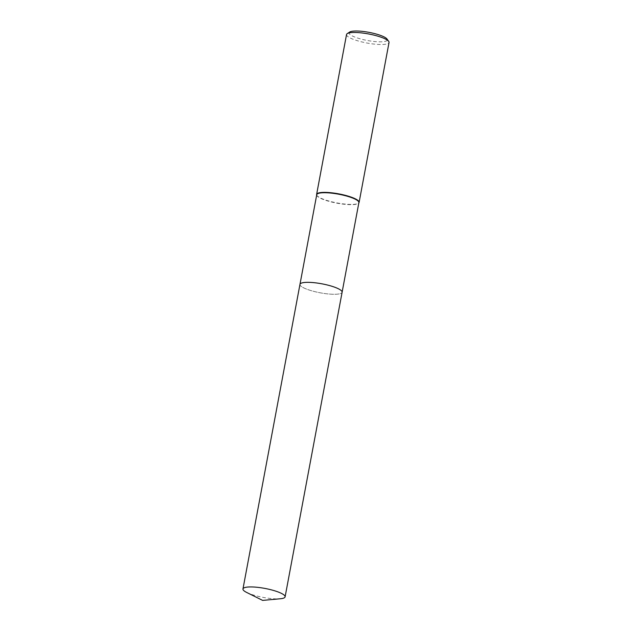 <?xml version="1.0" encoding="UTF-8"?>
<svg xmlns="http://www.w3.org/2000/svg" width="632" height="632" viewBox="0 0 632 632"><rect width="100%" height="100%" fill="white"/><g stroke="black" fill="none" stroke-linecap="round" stroke-linejoin="round"><path stroke-width="0.47" stroke-dasharray="3.16 2.37" d="M300.856 283.357A21.433 4.566 -169.4 0 0 300.24 283.831A21.433 4.566 -169.4 0 0 299.971 284.361A21.433 4.566 -169.4 0 0 304.513 288.239A21.433 4.566 -169.4 0 0 327.581 293.888A21.433 4.566 -169.4 0 0 342.11 292.253A21.433 4.566 -169.4 0 0 342.046 291.652A21.433 4.566 -169.4 0 0 341.643 290.997M300.24 283.831L300.24 283.831A21.441 4.566 -169.4 0 0 304.513 288.247A21.441 4.566 -169.4 0 0 328.83 294.014A21.441 4.566 -169.4 0 0 342.046 291.652A21.441 4.566 -169.4 0 0 337.559 288.374M316.735 194.751A21.433 4.566 -169.4 0 0 316.798 195.343A21.433 4.566 -169.4 0 0 321.285 198.63A21.433 4.566 -169.4 0 0 343.073 204.128A21.433 4.566 -169.4 0 0 358.605 203.172A21.433 4.566 -169.4 0 0 358.881 202.635M316.679 195.019A21.614 4.606 -169.4 0 0 321.206 198.33A21.614 4.606 -169.4 0 0 343.168 203.875A21.614 4.606 -169.4 0 0 358.834 202.912L358.605 203.172M346.541 34.523A21.614 4.606 -169.4 0 0 351.131 38.434A21.614 4.606 -169.4 0 0 374.381 44.122A21.614 4.606 -169.4 0 0 389.036 42.47M349.678 32.042A19.458 4.147 -169.4 0 0 353.185 36.364A19.458 4.147 -169.4 0 0 376.072 41.665A19.458 4.147 -169.4 0 0 387.005 39.026M246.662 592.437A21.433 4.566 -169.4 0 0 277.14 598.883A21.433 4.566 -169.4 0 0 280.403 598.757M299.987 284.282L299.971 284.361A21.441 4.566 -169.4 0 0 311.481 290.744A21.441 4.566 -169.4 0 0 334.146 294.283A21.441 4.566 -169.4 0 0 342.11 292.253L342.125 292.166"/><path stroke-width="0.95" d="M341.643 290.997A21.433 4.566 -169.4 0 0 337.559 288.366A21.433 4.566 -169.4 0 0 317.09 283.041A21.433 4.566 -169.4 0 0 300.856 283.357M337.559 288.374A21.441 4.566 -169.4 0 0 315.779 282.875A21.441 4.566 -169.4 0 0 300.24 283.831M342.125 292.166L358.881 202.635A21.433 4.566 -169.4 0 0 354.331 198.756A21.433 4.566 -169.4 0 0 331.271 193.115A21.433 4.566 -169.4 0 0 316.735 194.751L299.987 284.282M358.826 202.919L358.834 202.912A21.614 4.606 -169.4 0 0 359.11 202.366A21.614 4.606 -169.4 0 0 354.528 198.456A21.614 4.606 -169.4 0 0 331.271 192.768A21.614 4.606 -169.4 0 0 316.616 194.419A21.614 4.606 -169.4 0 0 316.679 195.019L316.687 195.035M359.11 202.366L389.036 42.47A21.614 4.606 -169.4 0 0 388.712 41.388A21.614 4.606 -169.4 0 0 384.454 38.56A21.614 4.606 -169.4 0 0 363.447 33.141A21.614 4.606 -169.4 0 0 347.237 33.63A21.614 4.606 -169.4 0 0 346.541 34.523L316.616 194.419M388.712 41.388L387.005 39.026A19.458 4.147 -169.4 0 0 383.174 36.474A19.458 4.147 -169.4 0 0 364.277 31.6A19.458 4.147 -169.4 0 0 349.678 32.042L347.237 33.63M280.403 598.757A21.433 4.566 -169.4 0 0 285.103 596.853A21.433 4.566 -169.4 0 0 273.585 590.47A21.433 4.566 -169.4 0 0 250.928 586.931A21.433 4.566 -169.4 0 0 242.965 588.961A21.433 4.566 -169.4 0 0 246.662 592.437L262.635 600.4L280.403 598.757M285.103 596.853L342.11 292.253A21.441 4.566 -169.4 0 0 330.591 285.869A21.441 4.566 -169.4 0 0 307.934 282.33A21.441 4.566 -169.4 0 0 299.963 284.368L242.965 588.961"/></g></svg>
